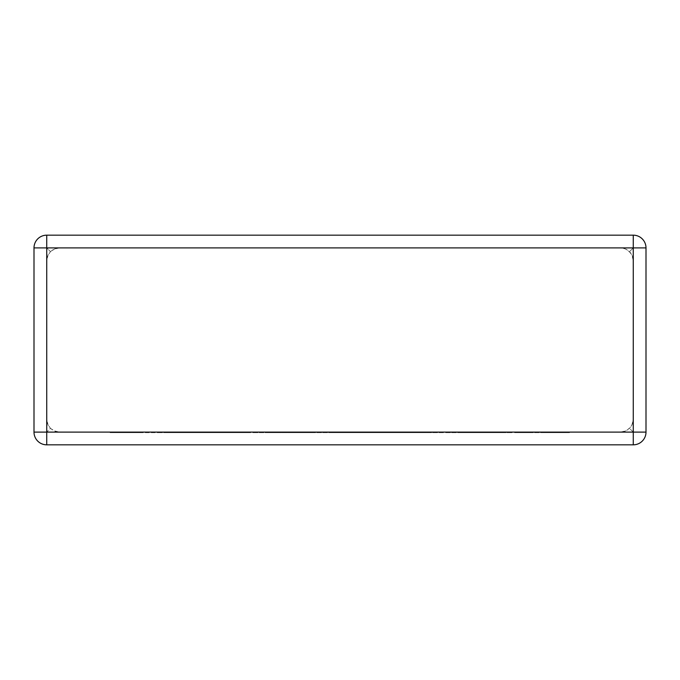 <?xml version="1.0" encoding="UTF-8"?>
<svg xmlns="http://www.w3.org/2000/svg" width="680" height="680" viewBox="0 0 680 680"><rect width="100%" height="100%" fill="white"/><g stroke="black" fill="none" stroke-linecap="round" stroke-linejoin="round"><path stroke-width="0.51" stroke-dasharray="3.4 2.55" d="M59.458 247.894L620.542 247.894L624.716 248.6L628.431 250.631L631.881 254.838L633.267 260.627L633.267 419.373L632.562 423.555L630.53 427.261L626.322 430.712L620.542 432.106L624.716 431.4L629.544 428.375L631.881 425.161L633.267 419.373L633.267 260.627L632.562 256.445L630.53 252.739L626.322 249.288L622.531 248.055L59.458 247.894L55.284 248.6L50.456 251.625L53.677 249.288L59.458 247.894M46.733 235.169L633.267 235.169L46.733 235.169A12.733 12.733 0 0 0 34 247.894L34 432.106A12.733 12.733 0 0 0 46.733 444.831L633.267 444.831A12.733 12.733 0 0 0 646 432.106L646 247.894A12.733 12.733 0 0 0 633.267 235.169L46.733 235.169A12.733 12.733 0 0 0 34 247.894A12.733 12.733 0 0 1 46.733 235.169L46.733 247.894L50.456 251.625L48.118 254.838L46.733 260.627L46.733 419.373L47.438 423.555L50.456 428.375L48.118 425.161L46.733 419.373L46.733 260.627L47.438 256.445L50.456 251.625L46.733 247.894L46.733 235.169L46.733 247.894L633.267 247.894L629.544 251.625L633.267 247.894L633.267 235.169A12.733 12.733 0 0 1 646 247.894A12.733 12.733 0 0 0 633.267 235.169L633.267 432.106L629.544 428.375L633.267 432.106L46.733 432.106L50.456 428.375L53.677 430.712L59.458 432.106L55.284 431.4L50.456 428.375L46.733 432.106L46.733 247.894L34 247.894A12.733 12.733 0 0 1 46.733 235.169A12.733 12.733 0 0 0 34 247.894M59.458 432.106L620.542 432.106L59.458 432.106M646 432.106A12.733 12.733 0 0 1 633.267 444.831A12.733 12.733 0 0 0 646 432.106A12.733 12.733 0 0 1 633.267 444.831L633.267 432.106L633.267 444.831L633.267 432.106L646 432.106A12.733 12.733 0 0 1 633.267 444.831M46.733 444.831A12.733 12.733 0 0 1 34 432.106A12.733 12.733 0 0 0 46.733 444.831A12.733 12.733 0 0 1 34 432.106L46.733 432.106L46.733 444.831L46.733 432.106L34 432.106A12.733 12.733 0 0 0 46.733 444.831L46.733 432.106L34 432.106M233.928 432.106L110.092 432.106L280.406 432.106L200.183 432.106L238.799 432.106L233.928 432.106L233.928 432.667L165.342 432.667L165.342 432.106M165.342 432.667L186.218 432.667L186.218 432.106M186.218 432.667L160.59 432.667L160.59 432.106M160.59 432.667L139.723 432.667L139.723 432.106M139.723 432.667L115.09 432.667L115.09 432.106M115.09 432.667L110.092 432.667L110.092 432.106M110.092 432.667L254.524 432.667L254.524 432.106M254.524 432.667L280.406 432.667L280.406 432.106M280.406 432.667L212.432 432.667L212.432 432.106M212.432 432.667L207.57 432.667L207.57 432.106M207.57 432.667L249.925 432.667L249.925 432.106M249.925 432.667L243.542 432.667L243.542 432.106M243.542 432.667L204.935 432.667L204.935 432.106M204.935 432.667L200.183 432.667L200.183 432.106M200.183 432.667L238.799 432.667L238.799 432.106M238.799 432.667L233.928 432.667M265.37 432.106L472.889 432.106L265.37 432.106L265.37 432.667L304.827 432.667L304.827 432.106M304.827 432.667L336.702 432.667L336.702 432.106M336.702 432.667L333.243 432.667L333.243 432.106M333.243 432.667L371.56 432.667L371.56 432.106M371.56 432.667L392.504 432.667L392.504 432.106M392.504 432.667L442.374 432.667L442.374 432.106M442.374 432.667L436.008 432.667L436.008 432.106M436.008 432.667L397.392 432.667L397.392 432.106M397.392 432.667L392.64 432.667L392.64 432.106M392.64 432.667L431.264 432.667L431.264 432.106M431.264 432.667L426.394 432.667L426.394 432.106M426.394 432.667L385.399 432.667L385.399 432.106M385.399 432.667L380.536 432.667L380.536 432.106M380.536 432.667L447.006 432.667L447.006 432.106M447.006 432.667L472.889 432.667L472.889 432.106M472.889 432.667L375.964 432.667L375.964 432.106M375.964 432.667L352.971 432.667L352.971 432.106M352.971 432.667L357.459 432.667L357.459 432.106M357.459 432.667L333.472 432.667L333.472 432.106M333.472 432.667L290.981 432.667L290.981 432.106M290.981 432.667L314.1 432.667L314.1 432.106M314.1 432.667L291.236 432.667L291.236 432.106M291.236 432.667L265.37 432.667M543.643 432.106L461.176 432.106L543.643 432.106L543.643 432.667L569.5 432.667L569.5 432.106M569.5 432.667L543.915 432.667L543.915 432.106M543.915 432.667L529.915 432.667L529.915 432.106M529.915 432.667L510.306 432.667L510.306 432.106M510.306 432.667L482.927 432.667L482.927 432.106M482.927 432.667L503.183 432.667L503.183 432.106M503.183 432.667L461.176 432.667L461.176 432.106M461.176 432.667L490.79 432.667L490.79 432.106M490.79 432.667L529.023 432.667L529.023 432.106M529.023 432.667L518.024 432.667L518.024 432.106M518.024 432.667L543.643 432.667M646 247.894L633.267 247.894L633.267 235.169A12.733 12.733 0 0 1 646 247.894L633.267 247.894L646 247.894A12.733 12.733 0 0 0 633.267 235.169M192.695 432.667L192.695 432.106"/><path stroke-width="1.02" d="M46.733 235.169L633.267 235.169A12.733 12.733 0 0 1 646 247.894L646 432.106A12.733 12.733 0 0 1 633.267 444.831L46.733 444.831A12.733 12.733 0 0 1 34 432.106L34 247.894A12.733 12.733 0 0 1 46.733 235.169L46.733 432.106L633.267 432.106L633.267 247.894L34 247.894M646 432.106L633.267 432.106L633.267 444.831M46.733 444.831L46.733 432.106L34 432.106M633.267 235.169L633.267 247.894L646 247.894"/></g></svg>
